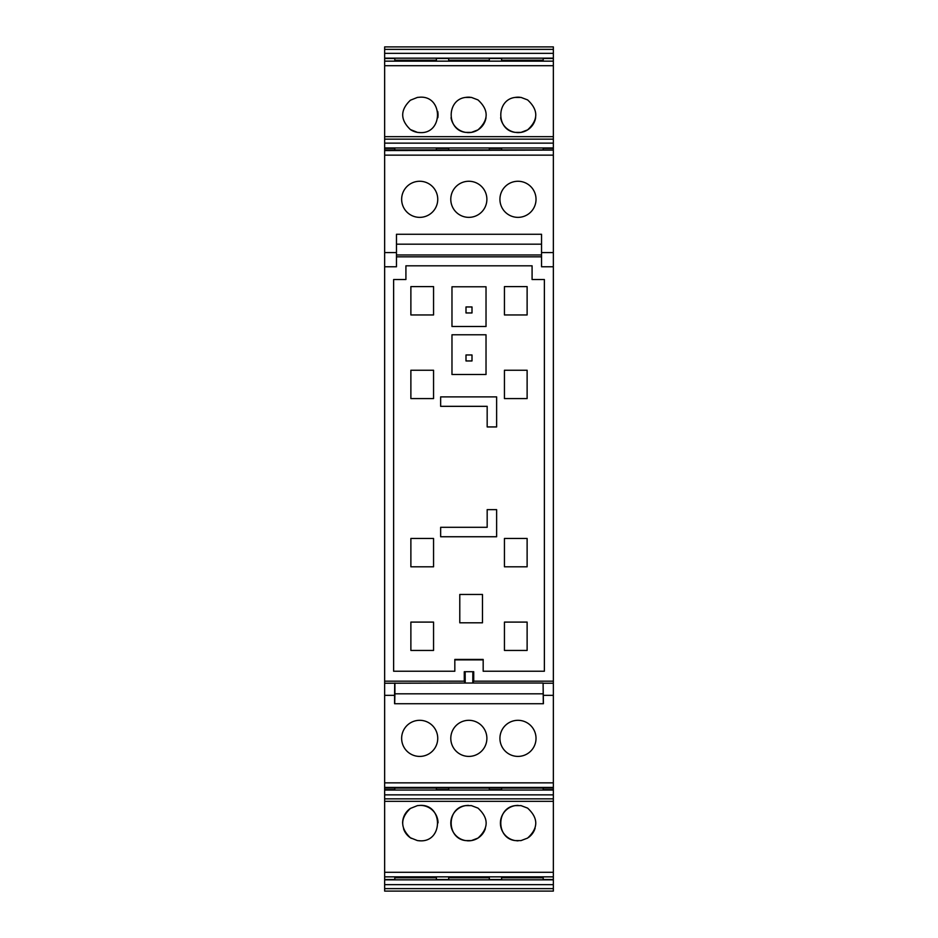 <?xml version="1.0" encoding="UTF-8"?>
<svg xmlns="http://www.w3.org/2000/svg" width="938" height="938" viewBox="0 0 938 938"><rect width="100%" height="100%" fill="white"/><g stroke="black" fill="none" stroke-linecap="round" stroke-linejoin="round"><path stroke-width="1.41" d="M440.649 396.88L496.624 396.88L496.624 426.942L487.174 426.942L487.174 406.33L440.649 406.33L440.649 396.88M544.368 279.524L544.368 671.233L483.176 671.233L483.176 659.426L454.824 659.426L454.824 671.233L393.632 671.233L393.632 279.524L405.92 279.524L405.92 265.817L532.081 265.817L532.081 279.524L544.368 279.524M482.472 594.458L482.472 622.809L459.784 622.809L459.784 594.458L482.472 594.458M504.445 622.093L504.445 650.444L527.121 650.444L527.121 622.093L504.445 622.093M433.555 622.093L433.555 650.444L410.879 650.444L410.879 622.093L433.555 622.093M527.121 398.591L504.445 398.591L504.445 370.24L527.121 370.24L527.121 398.591M527.121 286.606L527.121 314.957L504.445 314.957L504.445 286.606L527.121 286.606M433.555 398.591L410.879 398.591L410.879 370.24L433.555 370.24L433.555 398.591M410.879 286.606L410.879 314.957L433.555 314.957L433.555 286.606L410.879 286.606M433.555 538.459L433.555 566.81L410.879 566.81L410.879 538.459L433.555 538.459M527.121 538.459L527.121 566.81L504.445 566.81L504.445 538.459L527.121 538.459M486.025 326.506L486.025 286.782L451.975 286.782L451.975 326.506L486.025 326.506M451.975 334.784L451.975 374.508L486.025 374.508L486.025 334.784L451.975 334.784M487.174 509.639L487.174 527.297L440.649 527.297L440.649 536.747L496.624 536.747L496.624 509.639L487.174 509.639M384.65 681.176L464.275 681.176L465.213 683.04L384.65 683.239L384.65 252.592L396.469 252.592L396.469 266.767L384.65 266.767M384.65 252.592L384.65 155.145L553.35 155.145L553.35 681.176L473.725 681.176L473.725 671.714L464.275 671.714L464.275 681.176M396.469 256.824L541.543 256.824M454.824 660.141A1.899 1.899 0 0 1 455.774 659.883L482.226 659.883A1.899 1.899 0 0 1 483.176 660.141M482.226 659.883L482.226 659.731A2.052 2.052 0 0 1 483.176 659.965M454.824 659.965A2.052 2.052 0 0 1 455.774 659.731L455.774 659.426M482.226 659.426L455.774 659.883M472.002 312.952L465.998 312.952L465.998 306.949L472.002 306.949L472.002 312.952M465.998 354.963L472.002 354.963L472.002 360.954L465.998 360.954L465.998 354.963M384.65 155.145L384.65 46.9L553.35 46.9L553.35 61.146L384.65 61.146M384.65 888.638L553.35 888.638L553.35 891.1L384.65 891.1L384.65 879.832L553.35 879.832L553.35 782.855L384.65 782.855L384.65 683.239M553.35 801.322L384.65 801.322L384.65 879.832M384.65 801.322L384.65 789.726L394.816 789.726L394.816 788.084M553.35 787.416L384.65 787.416L384.65 789.726M384.65 787.416L384.65 782.855M553.35 252.592L541.543 252.592L541.543 234.277L396.469 234.277L396.469 252.592M396.469 254.96L541.543 254.96M541.543 252.592L541.543 266.767L553.35 266.767M553.35 681.176L553.35 782.855M553.35 888.638L553.35 879.832M384.65 139.141L553.35 139.141L553.35 61.146M553.35 139.141L553.35 143.139L384.65 143.139M384.65 150.08L553.35 150.08L553.35 143.139M553.35 150.08L384.65 150.584M553.35 155.145L553.35 150.584M473.725 681.176L472.787 683.04L543.09 683.04L543.419 703.723L394.581 703.723L394.581 695.339L384.65 695.339M553.35 683.239L543.301 683.239M472.846 671.714L472.787 683.04L465.213 683.04L465.154 671.714M450.979 201.975A18.045 18.045 0 0 1 466.163 181.456A18.045 18.045 0 0 1 486.681 196.64A18.045 18.045 0 0 1 471.509 217.159A18.045 18.045 0 0 1 450.979 201.975M437.495 196.312A18.045 18.045 0 0 1 422.698 217.112A18.045 18.045 0 0 1 401.898 202.315A18.045 18.045 0 0 1 416.695 181.515A18.045 18.045 0 0 1 437.495 196.312M535.774 196.312A18.045 18.045 0 0 1 520.977 217.112A18.045 18.045 0 0 1 500.177 202.315A18.045 18.045 0 0 1 514.974 181.515A18.045 18.045 0 0 1 535.774 196.312M394.816 149.916L394.816 148.274L384.65 148.274M410.41 129.573L417.445 132.375L420.33 132.61C443.193 133.7 443.193 96.086 420.33 97.177L417.445 97.411L410.41 100.214C400.139 110.004 400.139 119.794 410.41 129.573A17.716 17.716 0 0 0 420.33 132.61M527.59 99.909L521.024 97.411L515.255 97.411C495.979 99.475 495.979 130.312 515.255 132.375L521.024 132.375L527.59 129.89C538.482 119.888 538.482 109.898 527.59 99.909M471.415 97.411L465.647 97.411C446.371 99.475 446.371 130.312 465.647 132.375L471.415 132.375L477.981 129.89C488.862 119.888 488.862 109.898 477.981 99.909L471.415 97.411M394.816 61.146L394.816 58.496L384.65 58.496M384.65 879.504L394.816 879.504L394.816 876.854M410.41 837.786L417.445 840.589L420.33 840.823C443.193 841.914 443.193 804.3 420.33 805.39L417.445 805.625L410.41 808.427C400.139 818.206 400.139 827.996 410.41 837.786M527.59 838.091C538.482 828.102 538.482 818.112 527.59 808.11L521.024 805.625L515.255 805.625C495.979 807.688 495.979 838.525 515.255 840.589L521.024 840.589L527.59 838.091M471.415 840.589L477.981 838.091C488.862 828.102 488.862 818.112 477.981 808.11L471.415 805.625L465.647 805.625C446.371 807.688 446.371 838.525 465.647 840.589L471.415 840.589M553.35 695.339L543.419 695.339M500.88 744.139A18.045 18.045 0 0 1 512.195 721.263A18.045 18.045 0 0 1 535.07 732.578A18.045 18.045 0 0 1 523.756 755.453A18.045 18.045 0 0 1 500.88 744.139M486.154 733.282A18.045 18.045 0 0 1 473.913 755.676A18.045 18.045 0 0 1 451.518 743.435A18.045 18.045 0 0 1 463.759 721.041A18.045 18.045 0 0 1 486.154 733.282M401.898 741.383A18.045 18.045 0 0 1 416.671 720.56A18.045 18.045 0 0 1 437.483 735.333A18.045 18.045 0 0 1 422.721 756.157A18.045 18.045 0 0 1 401.898 741.383M394.699 683.239L394.581 695.339M541.543 244.173L396.469 244.173M553.35 789.726L543.184 789.726L543.184 788.084M543.184 876.854L543.184 879.504L553.35 879.504M543.184 61.146L543.184 58.496L553.35 58.496M543.184 149.916L543.184 148.274L553.35 148.274M543.301 703.723L543.09 683.04M543.09 693.827L394.91 693.827L394.91 683.04M394.699 703.723L394.91 693.827M501.607 149.916L501.607 148.274L489.319 148.274L489.319 149.916M448.681 149.916L448.681 148.274L436.393 148.274L436.393 149.916M437.823 117.731A17.716 17.716 0 0 0 437.706 111.411M516.592 132.551A17.716 17.716 0 0 0 535.633 117.731M519.687 97.247A17.716 17.716 0 0 0 515.197 97.423M500.646 117.731A17.716 17.716 0 0 0 515.255 132.375M466.983 132.551A17.716 17.716 0 0 0 486.013 117.731M470.079 97.247A17.716 17.716 0 0 0 465.576 97.423M451.037 117.731A17.716 17.716 0 0 0 465.647 132.375M501.607 61.146L501.607 58.496L489.319 58.496L489.319 61.146M448.681 61.146L448.681 58.496L436.393 58.496L436.393 61.146M501.607 876.854L501.607 879.504L489.319 879.504L489.319 876.854M448.681 876.854L448.681 879.504L436.393 879.504L436.393 876.854M410.41 808.427A17.716 17.716 0 0 0 402.613 823.165M403.539 828.77A17.716 17.716 0 0 0 411.325 838.373M418.782 840.753A17.716 17.716 0 0 0 420.33 840.823M438.046 822.872A17.716 17.716 0 0 0 420.33 805.39M528.657 837.364A17.716 17.716 0 0 0 535.094 828.254M518.139 805.39A17.716 17.716 0 0 0 500.423 823.576A17.716 17.716 0 0 0 515.255 840.589M516.592 840.753A17.716 17.716 0 0 0 518.139 840.823M466.983 840.753A17.716 17.716 0 0 0 485.356 828.629M468.531 805.39A17.716 17.716 0 0 0 450.803 823.177A17.716 17.716 0 0 0 465.647 840.589M436.393 788.084L436.393 789.726L448.681 789.726L448.681 788.084M501.607 788.084L501.607 789.726L489.319 789.726L489.319 788.084M384.65 147.946L553.35 147.946M384.65 65.707L553.35 65.707M543.184 60.196L501.607 60.196M489.319 60.196L448.681 60.196M436.393 60.196L394.816 60.196M384.65 58.168L553.35 58.168M384.65 53.36L553.35 53.36M384.65 49.362L553.35 49.362M553.35 884.64L384.65 884.64M543.184 877.804L501.607 877.804M489.319 877.804L448.681 877.804M436.393 877.804L394.816 877.804M384.65 872.293L553.35 872.293M553.35 798.859L384.65 798.859M553.35 794.861L384.65 794.861M553.35 790.054L384.65 790.054M384.65 787.92L553.35 787.92M553.35 149.916L384.65 149.916M553.35 136.678L384.65 136.678M384.65 876.854L553.35 876.854M384.65 788.084L553.35 788.084"/></g></svg>
